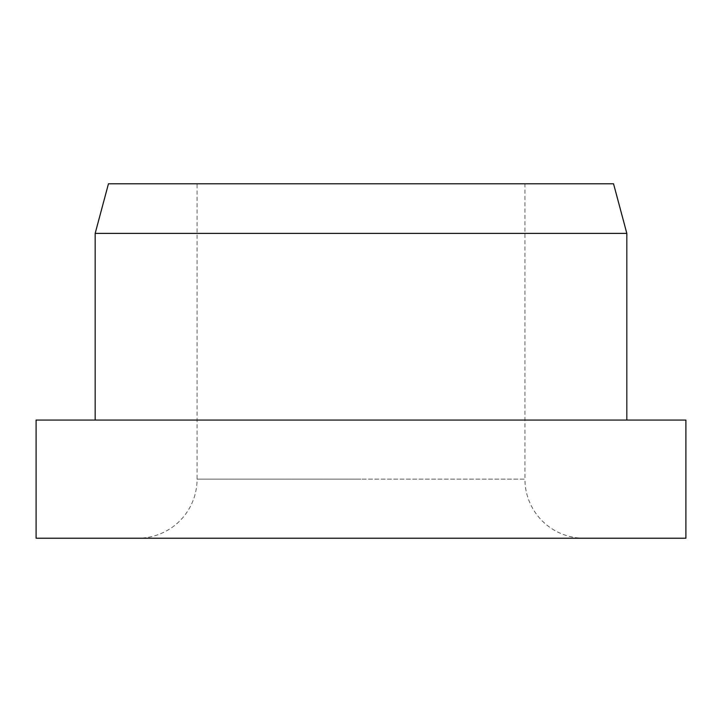 <?xml version="1.0" encoding="UTF-8"?>
<svg xmlns="http://www.w3.org/2000/svg" width="722" height="722" viewBox="0 0 722 722"><rect width="100%" height="100%" fill="white"/><g stroke="black" fill="none" stroke-linecap="round" stroke-linejoin="round"><path stroke-width="0.54" stroke-dasharray="3.61 2.71" d="M108.462 183.785L613.538 183.785M583.999 538.215L138.001 538.215L583.999 538.215A59.069 59.069 0 0 1 524.93 479.146L361 479.146L524.93 479.146L524.93 183.785M197.07 183.785L361 183.785L197.07 183.785L197.07 479.146L361 479.146L197.07 479.146A59.069 59.069 0 0 1 138.001 538.215M36.1 420.069L685.9 420.069M36.1 538.215L685.9 538.215M95.169 233.387L626.831 233.387"/><path stroke-width="1.08" d="M361 420.069L36.1 420.069L36.1 538.215L685.9 538.215L685.9 420.069L361 420.069M95.169 233.387L108.462 183.785L613.538 183.785L626.831 233.387L95.169 233.387L95.169 420.069M626.831 233.387L626.831 420.069"/></g></svg>

